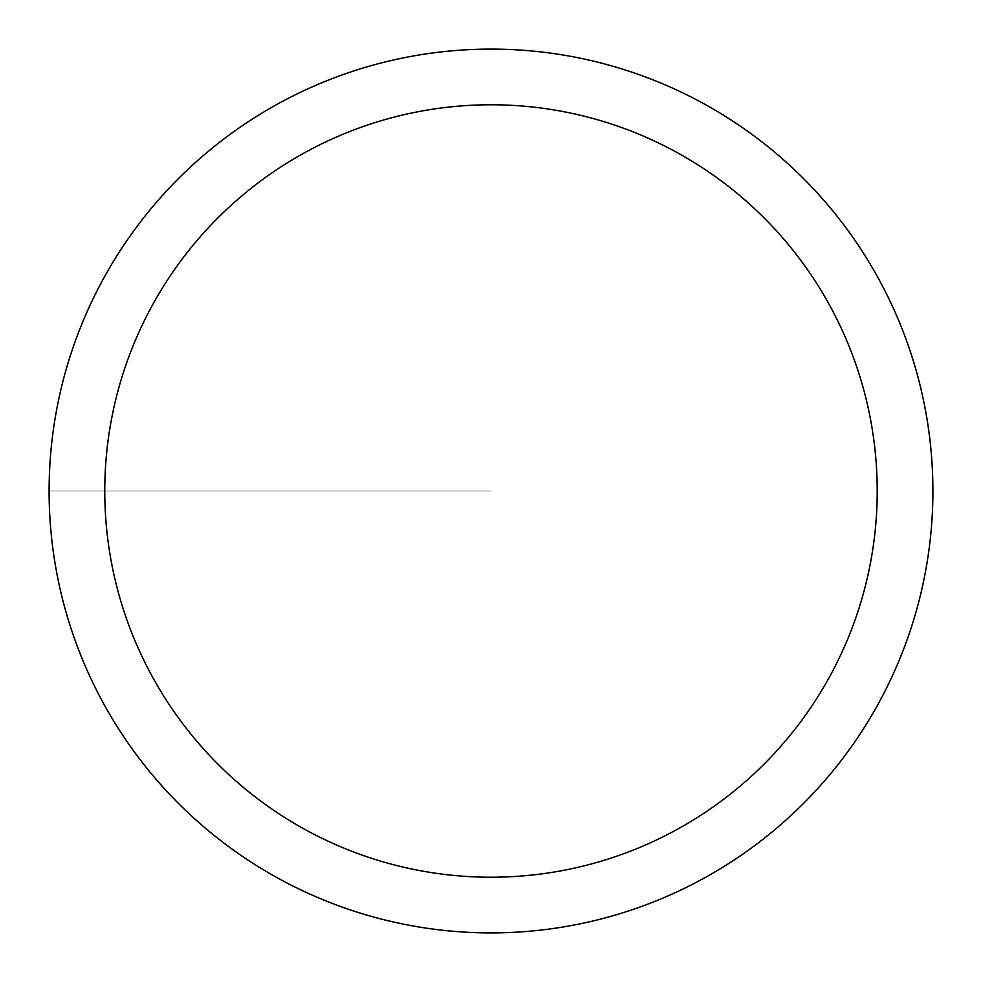 <?xml version="1.0" encoding="UTF-8"?>
<svg xmlns="http://www.w3.org/2000/svg" width="982" height="982" viewBox="0 0 982 982"><rect width="100%" height="100%" fill="white"/><g stroke="black" fill="none" stroke-linecap="round" stroke-linejoin="round"><path stroke-width="0.74" stroke-dasharray="4.91 3.68" d="M49.1 491A441.9 441.9 0 0 0 711.95 873.698A441.9 441.9 0 0 0 711.95 108.302A441.9 441.9 0 0 0 49.1 491L491 491L49.1 491M491 49.1A441.9 441.9 0 0 0 49.1 491A441.9 441.9 0 0 0 491 932.9A441.9 441.9 0 0 0 932.9 491A441.9 441.9 0 0 0 491 49.1A441.9 441.9 0 0 0 49.1 491A441.9 441.9 0 0 0 491 932.9A441.9 441.9 0 0 0 932.9 491A441.9 441.9 0 0 0 491 49.1"/><path stroke-width="1.47" d="M49.1 491A441.9 441.9 0 0 1 711.95 108.302A441.9 441.9 0 0 1 711.95 873.698A441.9 441.9 0 0 1 49.1 491M104.767 491A386.233 386.233 0 0 0 684.11 825.481A386.233 386.233 0 0 0 684.11 156.519A386.233 386.233 0 0 0 104.767 491M932.9 491A441.9 441.9 0 0 1 270.05 873.698A441.9 441.9 0 0 1 270.05 108.302A441.9 441.9 0 0 1 932.9 491"/></g></svg>
